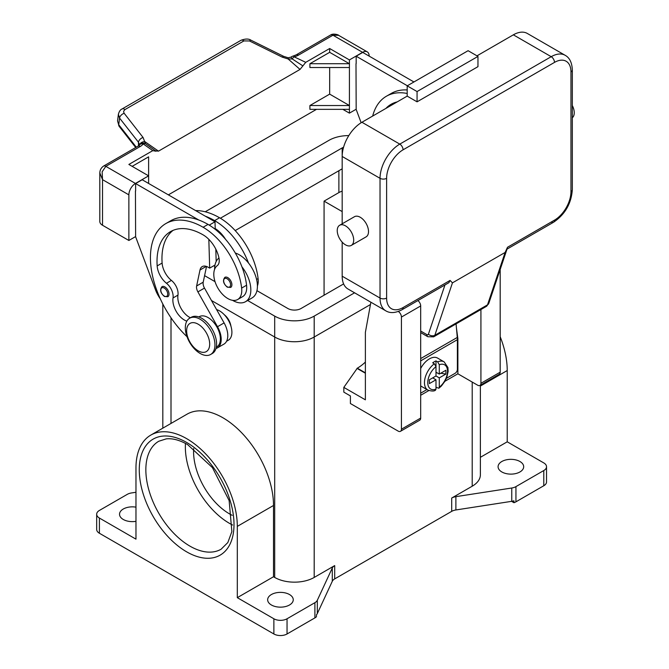 <?xml version="1.0" encoding="UTF-8"?>
<svg xmlns="http://www.w3.org/2000/svg" width="669" height="669" viewBox="0 0 669 669"><rect width="100%" height="100%" fill="white"/><g stroke="black" fill="none" stroke-linecap="round" stroke-linejoin="round"><path stroke-width="1" d="M193.692 448.573A50.693 29.269 -120 0 0 193.584 451.734A50.693 29.269 -120 0 0 232.218 515.314M185.472 443.396A62.334 35.992 -120 0 0 185.355 446.984A62.334 35.992 -120 0 0 232.595 525.023M273.872 633.978L99.405 533.252L99.405 518.049L135.974 539.155L135.974 467.89A71.642 41.361 60 0 1 150.818 435.093A71.642 41.361 60 0 1 206.027 454.284A71.642 41.361 60 0 1 237.303 526.386L237.303 597.66L273.872 618.775L273.872 633.978A9.307 5.377 0 0 0 280.453 635.55A9.307 5.377 0 0 0 287.043 633.978L287.043 618.775A9.307 5.377 180 0 1 280.453 620.347A9.307 5.377 180 0 1 273.872 618.775M99.405 533.252A9.307 5.377 0 0 1 96.679 529.447L96.679 514.244A9.307 5.377 180 0 1 99.405 510.439L127.269 494.358A9.307 5.377 180 0 1 129.201 493.505A9.307 5.377 180 0 1 131.442 492.961L135.974 492.267M99.405 518.049A9.307 5.377 180 0 1 96.679 514.244M314.898 602.685L314.898 617.888A9.307 5.377 0 0 0 316.378 616.776A9.307 5.377 0 0 0 316.429 616.734L316.429 614.828A9.307 5.377 0 0 0 317.315 613.582L332.284 581.311A9.307 5.377 180 0 1 333.212 580.015A9.307 5.377 180 0 1 334.692 578.902L334.692 565.598A9.307 5.377 0 0 0 333.212 566.71A9.307 5.377 0 0 0 332.284 568.006L317.315 600.277A9.307 5.377 180 0 1 316.378 601.573A9.307 5.377 180 0 1 314.898 602.685L287.043 618.775M314.898 617.888L287.043 633.978M289.51 594.54A12.803 7.392 180 0 1 293.256 599.767A12.803 7.392 180 0 1 285.354 606.591A12.803 7.392 180 0 1 271.405 604.993A12.803 7.392 180 0 1 267.65 599.767A12.803 7.392 180 0 1 275.553 592.935A12.803 7.392 180 0 1 289.51 594.54M135.974 521.327A12.803 7.392 180 0 1 123.272 519.47A12.803 7.392 180 0 1 119.525 514.244A12.803 7.392 180 0 1 135.974 507.161M511.76 501.315L455.882 509.962L455.882 496.657L511.76 488.01L511.76 501.315A9.307 5.377 0 0 0 513.934 500.805L513.934 502.703A9.307 5.377 0 0 0 514.009 502.678A9.307 5.377 0 0 0 515.941 501.825L543.797 485.736A9.307 5.377 0 0 0 546.531 481.931L546.531 466.728A9.307 5.377 180 0 1 543.797 470.533L543.797 485.736M455.882 496.657A9.307 5.377 0 0 0 453.632 497.192A9.307 5.377 0 0 0 451.7 498.045L451.7 511.35A9.307 5.377 180 0 1 453.632 510.497A9.307 5.377 180 0 1 455.882 509.962M451.7 511.35L334.692 578.902M451.7 498.045L472.205 486.212A27.931 16.123 0 0 0 480.384 474.806L480.384 385.185M150.818 435.093L187.027 414.186A71.642 41.361 60 0 1 242.237 433.378A71.642 41.361 60 0 1 273.512 505.48L273.512 576.753L274.691 577.439A27.931 16.123 0 0 0 314.196 577.439L334.692 565.598M398.314 311.47A4.658 2.684 60 0 1 401.433 317.064L401.433 429.197A4.658 2.684 60 0 1 400.463 431.321A4.658 2.684 60 0 1 398.139 431.095L350.405 403.532L350.405 395.931L343.824 392.134L343.824 387.384L357.321 368.184A37.247 21.5 120 0 0 365.383 362.071M500.186 336.716A71.642 41.361 60 0 1 507.227 370.542L507.227 441.816L480.384 457.312M546.531 466.728A9.307 5.377 180 0 0 543.797 462.931L507.227 441.816M515.941 501.825L515.941 486.614L543.797 470.533M515.941 486.614A9.307 5.377 180 0 1 514.009 487.475A9.307 5.377 180 0 1 511.76 488.01M501.834 471.954A12.803 7.392 180 0 1 498.079 466.728A12.803 7.392 180 0 1 505.981 459.904A12.803 7.392 180 0 1 519.938 461.501A12.803 7.392 180 0 1 523.685 466.728A12.803 7.392 180 0 1 515.782 473.56A12.803 7.392 180 0 1 501.834 471.954M273.512 576.753L237.303 597.66M224.316 314.739A11.641 6.723 60 0 1 230.947 326.221M324.072 295.205L324.072 201.135L338.882 192.58A13.965 8.061 180 0 1 342.177 191.167M513.934 502.703L511.576 501.34M324.072 201.135L342.177 211.588M342.177 168.822L235.204 230.579M211.488 300.523L274.691 337.017A27.931 16.123 0 0 0 314.196 337.017L370.459 304.537M220.369 218.236L342.177 147.916A9.307 5.377 180 0 1 343.565 147.255M343.615 283.924L301.033 308.509A9.307 5.377 180 0 1 287.862 308.509L256.938 290.655M214.791 266.321L213.796 265.752M205.224 211.78L329.006 140.314A27.931 16.123 180 0 1 348.808 135.59M354.57 292.805L314.196 316.111A27.931 16.123 180 0 1 274.691 316.111L247.63 300.49M215.042 281.666L204.589 275.636M226.59 341.24L228.288 340.262A17.461 10.077 -120 0 0 229.233 339.576A17.461 10.077 -120 0 0 229.935 323.42A17.461 10.077 -120 0 0 216.597 309.596M257.414 285.939A19.786 11.423 -120 0 0 258.092 278.572A55.059 31.786 -120 0 0 219.557 217.76A74.485 43.008 -120 0 0 195.607 210.584M235.304 253.024A25.606 14.785 60 0 1 248.534 263.059A55.059 31.786 -120 0 0 214.615 220.611A74.485 43.008 -120 0 0 205.341 216.204L215 221.782L215.201 228.564A23.273 13.439 60 0 1 225.57 239.351M186.835 321.145A16.29 9.408 60 0 1 173.028 297.956A11.641 6.723 -120 0 0 166.472 283.255A16.29 9.408 60 0 1 157.165 265.911A65.177 37.631 60 0 1 170.511 231.633A65.177 37.631 60 0 1 203.1 234.861A23.273 13.439 60 0 1 218.939 257.858A11.641 6.723 60 0 1 217.233 265.685A19.786 11.423 -120 0 0 213.938 276.682A19.786 11.423 -120 0 0 223.371 295.154A19.786 11.423 -120 0 0 237.679 299.511L242.613 296.66A19.786 11.423 -120 0 0 246.568 285.228A55.059 31.786 -120 0 0 241.944 266.864A25.606 14.785 60 0 1 250.833 289.978A25.606 14.785 60 0 1 245.523 301.702L252.113 297.897A25.606 14.785 -120 0 0 257.414 286.181A25.606 14.785 -120 0 0 248.534 263.059M214.624 269.314A25.606 14.785 60 0 1 214.615 269.072A25.606 14.785 60 0 1 218.964 257.991M245.523 301.702A25.606 14.785 60 0 1 232.519 300.314M237.679 299.511A19.786 11.423 -120 0 0 241.634 288.08A55.059 31.786 -120 0 0 203.1 227.259A74.485 43.008 -120 0 0 165.853 223.571A74.485 43.008 -120 0 0 187.011 336.699M169.031 294.067A5.82 3.362 60 0 1 167.819 296.727L164.449 296.484C160.409 293.014 159.598 289.736 162.007 286.65A5.82 3.362 60 0 1 164.917 286.942A5.82 3.362 60 0 1 169.031 294.067M231.9 284.751A5.82 3.362 60 0 1 230.696 287.419L227.318 287.177C223.287 283.698 222.468 280.42 224.876 277.334A5.82 3.362 60 0 1 227.786 277.627A5.82 3.362 60 0 1 231.9 284.751M216.296 347.178L216.764 346.91A17.461 10.077 -120 0 0 217.718 346.224A17.461 10.077 -120 0 0 216.246 325.887A17.461 10.077 -120 0 0 199.303 316.671L198.844 316.939M210.61 354.495L212.257 353.541A20.948 12.092 -120 0 0 216.597 343.958A20.948 12.092 -120 0 0 207.449 322.876A20.948 12.092 -120 0 0 191.309 317.257L189.662 318.21A20.948 12.092 -120 0 0 185.321 327.802A20.948 12.092 -120 0 0 194.47 348.884A20.948 12.092 -120 0 0 210.61 354.495A20.948 12.092 -120 0 0 214.95 344.903A20.948 12.092 -120 0 0 205.801 323.821A20.948 12.092 -120 0 0 189.662 318.21M209.681 344.142A16.29 9.408 -120 0 0 198.158 324.189A16.29 9.408 -120 0 0 186.643 330.837A16.29 9.408 -120 0 0 198.158 350.799A16.29 9.408 -120 0 0 209.681 344.142M241.944 266.864A55.059 31.786 -120 0 0 208.034 224.408A74.485 43.008 -120 0 0 198.76 220.009A74.485 43.008 -120 0 0 170.796 220.72L165.853 223.571M190.431 317.767A16.29 9.408 60 0 1 177.962 295.104A11.641 6.723 -120 0 0 171.406 280.403A16.29 9.408 60 0 1 162.107 263.059A65.177 37.631 60 0 1 173.07 230.37M216.179 261.479L215.811 249.144M215.226 229.333L215.201 228.564M214.992 265.058L209.681 268.127L208.034 267.174A11.641 6.723 -120 0 0 202.214 266.597A11.641 6.723 -120 0 0 199.998 270.017L196.627 285.981A6.983 4.031 -120 0 0 197.899 291.885L217.517 326.715A18.623 10.754 60 0 1 217.35 347.922L223.931 344.117A18.623 10.754 -120 0 0 224.098 322.91L204.48 288.08A6.983 4.031 60 0 1 203.209 282.184L206.529 266.463M217.35 347.922A18.623 10.754 60 0 1 215.97 348.507M208.828 239.36L209.681 268.127M215 221.782L209.221 225.119M205.341 216.204L142.196 179.752L135.615 183.549L198.76 220.009M135.615 190.966L135.615 183.549M160.284 298.784A23.273 13.439 60 0 1 155.442 289.702L135.615 236.767L135.447 191.058M407.187 93.468A74.485 43.008 -120 0 0 386.406 96.236A74.485 43.008 -120 0 0 372.666 116.055M385.921 108.403A65.177 37.631 60 0 1 391.064 104.305A65.177 37.631 60 0 1 397.185 101.897M407.187 89.972A74.485 43.008 -120 0 0 391.348 93.384L386.406 96.236M390.855 105.56A65.177 37.631 60 0 1 393.623 103.043M407.354 85.766L356.167 56.213L356.167 63.63M356 63.722L356.167 109.432L361.143 122.728M121.959 109.03A4.658 2.684 60 0 1 122.042 108.98A4.658 2.684 60 0 1 122.477 108.804A4.658 2.684 60 0 1 124.936 109.591L243.892 40.918L249.495 40.968L282.226 57.133L288.13 58.981L292.278 58.956A4.658 2.4 -64.8 0 1 294.117 56.823A13.965 8.061 0 0 0 298.508 55.109L332.961 35.214L362.59 52.324A9.307 5.377 -60 0 1 367.239 51.856A9.307 5.377 -60 0 1 369.171 56.121M362.59 52.324L349.419 59.926L349.419 63.722L309.914 63.722L309.914 67.527L349.419 67.527L349.419 63.722L329.666 52.324L309.914 63.722M356.167 109.239L349.419 113.136L349.419 67.527M298.508 55.109A4.658 2.684 -120 0 0 296.183 54.875L330.628 34.989A4.658 2.684 -120 0 1 332.961 35.214L338.581 35.315L367.239 51.856M329.666 67.527L329.666 94.128L349.419 105.535L309.914 105.535L309.914 109.34L349.419 109.34M329.666 94.128L309.914 105.535M329.666 52.324L329.666 48.519L349.419 59.926M356.167 56.213L362.749 52.416L413.935 81.969M132.161 166.347L148.618 156.847L148.618 175.855L128.866 164.449L152.791 150.634L155.969 151.219M152.791 150.634L143.241 143.927A4.658 2.944 -54.7 0 1 145.499 143.701L155.66 150.885L158.494 151.144L300.038 69.425L305.741 62.334L329.666 48.519M316.504 109.34L168.371 194.855M349.419 113.136L342.837 109.34M148.618 183.457L148.618 175.855L135.447 183.457L105.827 166.347L140.273 146.461A13.965 8.061 0 0 0 143.241 143.927A4.658 3.496 -143.5 0 0 139.503 144.956A4.658 4.658 0 0 1 143.818 143.107A4.658 4.407 97.1 0 1 143.843 143.107A4.658 4.407 97.1 0 1 145.499 143.701L143.066 137.471L123.974 113.044L123.598 111.28L124.936 109.591M135.615 236.575L128.866 240.472L128.866 194.855A9.307 5.377 -60 0 1 130.798 188.374A9.307 5.377 -60 0 1 135.447 183.457M99.815 172.92L102.533 179.652L102.131 171.824L105.827 166.347A4.658 2.684 60 0 0 103.494 166.121L137.948 146.227A4.658 2.684 60 0 1 140.273 146.461M128.866 240.472L102.533 225.269L102.533 179.652L128.866 194.855M99.806 173.162L99.806 221.464A9.307 5.377 0 0 0 102.533 225.269M243.892 40.918A4.658 2.684 -120 0 0 241.425 40.132A4.658 2.684 -120 0 0 240.999 40.299A4.658 2.684 -120 0 0 240.991 40.299L122.042 108.98A4.658 2.684 60 0 1 122.051 108.972C120.395 109.632 119.174 111.405 118.388 114.282L119.567 118.078L138.466 142.229A4.658 2.793 -38 0 1 139.988 139.395A4.658 2.793 -38 0 1 143.066 137.471M136.3 147.18L118.731 124.727L117.543 120.93L118.438 113.947M138.466 145.909L138.466 142.229L139.612 144.813M158.494 151.144L144.897 141.669A4.658 3.404 -6.4 0 0 139.788 144.613M302.881 65.888L292.278 58.956L291.048 57.124L288.264 57.793L288.13 58.981L300.038 69.425M282.226 57.133A4.658 1.422 -63.7 0 1 283.715 56.372A4.658 1.422 -63.7 0 1 283.748 56.388M480.927 309.538L480.927 383.295A4.658 2.684 60 0 1 479.966 385.428A4.658 2.684 60 0 1 477.633 385.193L457.88 373.795L444.935 381.271M428.837 390.562L420.684 395.27M343.824 387.384L365.383 399.828L365.383 332.359L370.877 302.221M400.463 431.321L419.722 420.207A4.658 2.684 -120 0 0 420.684 418.075L420.684 305.942A4.658 2.684 -120 0 0 417.899 300.573M365.383 373.227L356.987 368.376M479.966 385.428L499.216 374.306A4.658 2.684 -120 0 0 500.186 372.181L500.186 269.456M457.379 338.924L457.88 338.631L457.88 373.795M456.066 323.888L457.287 337.444A24.444 14.108 -120 0 1 457.387 339.676L457.387 369.33A3.261 1.882 -60 0 1 456.718 371.596A3.261 1.882 -60 0 1 455.087 373.319L446.415 378.328M456.434 327.969L457.88 338.631M420.684 393.18L426.939 389.567M420.684 368.527A16.29 9.408 -60 0 1 429.406 358.877A16.29 9.408 -60 0 1 437.559 358.066L444.141 361.87A16.29 9.408 120 0 0 437.643 361.862L439.282 364.739L439.282 374.08L445.905 370.258L445.905 374.055L439.282 377.876L435.996 375.978L435.996 366.637L434.348 363.76L432.701 362.815A16.29 9.408 -60 0 1 434.348 361.728A16.29 9.408 -60 0 1 435.996 360.909L437.643 361.862M434.348 363.76A16.29 9.408 120 0 0 425.058 378.094A16.29 9.408 120 0 0 427.851 390.086L421.261 386.289A16.29 9.408 -60 0 1 420.684 385.904M432.701 377.876L435.996 379.783L429.373 383.605L429.373 379.8L435.996 375.978M435.41 390.253L435.996 389.124L435.996 379.783M433.52 377.408L433.52 378.353M439.282 377.876L439.282 387.226L438.872 388.254L435.996 387.242M445.905 374.055L440.712 373.252M436.815 372.65L435.996 373.126M435.996 372.181L439.282 374.08M435.996 360.909L435.996 366.637A13.965 8.061 120 0 0 427.767 382.635A13.965 8.061 120 0 0 435.996 389.124M403.073 149.814A4.658 2.684 -120 0 0 402.111 146.57A4.658 2.684 -120 0 0 399.786 144.111A27.931 16.123 120 0 0 380.034 178.322L380.034 298.056A4.658 2.684 0 0 0 383.32 298.842A4.658 2.684 0 0 0 386.615 298.056L386.615 178.322A23.273 13.439 -60 0 1 403.073 149.814L554.501 62.393A23.273 13.439 -60 0 1 570.958 71.892L570.958 191.627A23.273 13.439 -60 0 1 554.501 220.134A4.658 2.684 60 0 1 553.531 222.267L507.01 249.127M554.501 220.134L507.503 247.271L505.12 252.447L487.509 304.855A4.658 3.387 18.6 0 0 488.796 303.358L506.901 249.47M570.958 71.892A4.658 2.684 0 0 0 572.321 69.994L572.321 189.728A4.658 2.684 0 0 1 570.958 191.627M444.96 284.952L428.419 334.182A4.658 3.387 18.6 0 0 431.597 335.738A4.658 3.387 18.6 0 0 434.842 335.261L487.509 304.855A6.983 4.031 60 0 1 486.304 306.427L433.637 336.842A6.983 4.031 -120 0 0 434.842 335.261L452.453 282.853L450.07 280.428L448.932 282.653L402.111 309.688A4.658 2.684 -120 0 0 403.073 307.556A23.273 13.439 -60 0 1 386.615 298.056M452.453 282.853L505.12 252.447M417.063 101.83L417.063 91.561L407.187 85.858L468.091 50.702L477.967 56.405L477.967 66.666L417.063 101.83L407.187 96.127L361.929 122.26L399.786 144.111L551.206 56.689A27.931 16.123 120 0 1 565.171 55.31C569.628 57.751 572.012 62.643 572.321 69.994M476.98 55.836L513.349 34.83A27.931 16.123 -60 0 1 527.314 33.45L565.171 55.31M407.187 85.858L407.187 96.127M417.063 91.561L477.967 56.405M572.321 105.526A11.641 6.723 60 0 1 572.321 117.752M342.177 276.197L380.034 298.056A27.931 16.123 120 0 0 385.821 310.842L347.964 288.983A27.931 16.123 -60 0 1 342.177 276.197L342.177 242.145M342.177 223.797L342.177 156.462A27.931 16.123 -60 0 1 361.929 122.26M339.651 225.261L354.461 216.706A11.641 6.723 60 0 1 360.282 217.283A11.641 6.723 60 0 1 367.883 227.535A11.641 6.723 60 0 1 366.102 236.868L351.292 245.414A11.641 6.723 60 0 1 345.472 244.837A11.641 6.723 60 0 1 337.862 234.585A11.641 6.723 60 0 1 339.651 225.261A11.641 6.723 60 0 1 345.472 225.838A11.641 6.723 60 0 1 353.073 236.09A11.641 6.723 60 0 1 351.292 245.414M428.419 334.182A2.325 1.346 60 0 1 426.855 334.592A4.658 2.684 120 0 0 427.817 336.724L420.684 332.602M221.096 549.224A62.334 35.992 60 0 1 189.929 546.13A62.334 35.992 60 0 1 145.85 469.789A62.334 35.992 60 0 1 158.762 441.256L166.238 438.872C172.451 438.162 179.576 440.06 187.604 444.576L212.433 467.623L229.133 500.563L231.867 531.587L227.836 542.542L221.096 549.224M186.643 551.833A66.992 38.677 -120 0 0 234.008 524.488A66.992 38.677 -120 0 0 186.643 442.443A66.992 38.677 -120 0 0 139.269 469.789A66.992 38.677 -120 0 0 186.643 551.833M317.315 613.582L317.315 600.277M332.284 568.006L332.284 581.311M472.205 486.212L472.205 382.058M314.196 577.439L314.196 316.111M507.227 370.542L480.384 386.046M237.303 526.386L273.512 505.48M274.691 577.439L274.691 316.111M171.005 423.435L171.005 317.767M338.882 192.58L338.882 170.72M342.177 147.916L342.177 156.462L380.034 178.322A4.658 2.684 180 0 0 383.32 179.108A4.658 2.684 180 0 0 386.615 178.322M214.615 220.611L219.557 217.76M256.587 279.45L258.092 278.572M167.71 294.067A4.892 2.818 -120 0 0 164.256 288.08A4.892 2.818 -120 0 0 160.794 290.078A4.892 2.818 -120 0 0 164.256 296.058A4.892 2.818 -120 0 0 167.71 294.067M230.588 284.751A4.892 2.818 -120 0 0 227.126 278.764A4.892 2.818 -120 0 0 223.672 280.763A4.892 2.818 -120 0 0 227.126 286.75A4.892 2.818 -120 0 0 230.588 284.751M203.1 227.259L208.034 224.408M241.634 288.08L246.568 285.228M157.165 265.911L162.107 263.059M166.472 283.255L171.406 280.403M173.028 297.956L177.962 295.104M224.098 322.91L217.517 326.715M204.48 288.08L197.899 291.885M203.209 282.184L196.627 285.981M206.286 266.379L199.998 270.017M135.723 147.515L119.09 126.249A4.658 2.793 142 0 1 118.731 124.727L119.567 118.078A4.658 2.793 -38 0 1 121.089 115.235A4.658 2.793 -38 0 1 124.166 113.32M119.09 126.249A4.658 2.793 142 0 0 119.099 126.257L117.552 120.922M296.183 54.875L293.005 56.104A4.658 1.489 76.2 0 1 294.117 56.823L305.741 62.334M249.495 40.968A4.658 1.422 -63.7 0 1 250.984 40.207A4.658 1.422 -63.7 0 1 251.017 40.224L283.715 56.372L288.264 57.793M420.684 305.942L401.433 317.064M357.321 368.184L365.383 372.842M420.684 418.075L401.433 429.197M500.186 372.181L480.927 383.295M457.387 339.676L420.684 360.867M457.287 337.444L420.684 358.576M439.282 387.226A13.965 8.061 120 0 0 447.511 371.228A13.965 8.061 120 0 0 439.282 364.739M572.321 189.728C571.301 203.602 565.037 214.448 553.531 222.267L553.531 222.267A4.658 2.684 60 0 1 551.206 222.033M554.501 62.393A4.658 2.684 -120 0 0 553.531 59.148A4.658 2.684 -120 0 0 551.206 56.689L513.349 34.83M450.07 280.428L403.073 307.556M427.817 336.724L433.637 336.842M426.855 334.592L420.684 331.03M162.818 428.16L162.818 304.019M149.572 146.478L150.157 146.896M99.806 173.187C99.832 170.244 101.069 167.886 103.494 166.121M137.948 146.227L139.503 144.956M293.005 56.104A4.658 4.658 0 0 0 291.048 57.124M250.975 40.207C248.701 38.643 245.381 38.668 240.999 40.299M330.628 34.989C333.154 33.082 338.882 34.905 338.598 35.323M438.872 388.254L441.473 385.921L444.944 381.255L446.758 377.467L448.155 371.462L447.921 367.515L444.141 361.87M435.41 390.261C434.039 391.323 431.522 391.265 427.851 390.086M448.932 282.653L402.111 309.688C395.596 313.092 390.161 313.477 385.821 310.842M488.796 303.358L486.304 306.427"/></g></svg>
